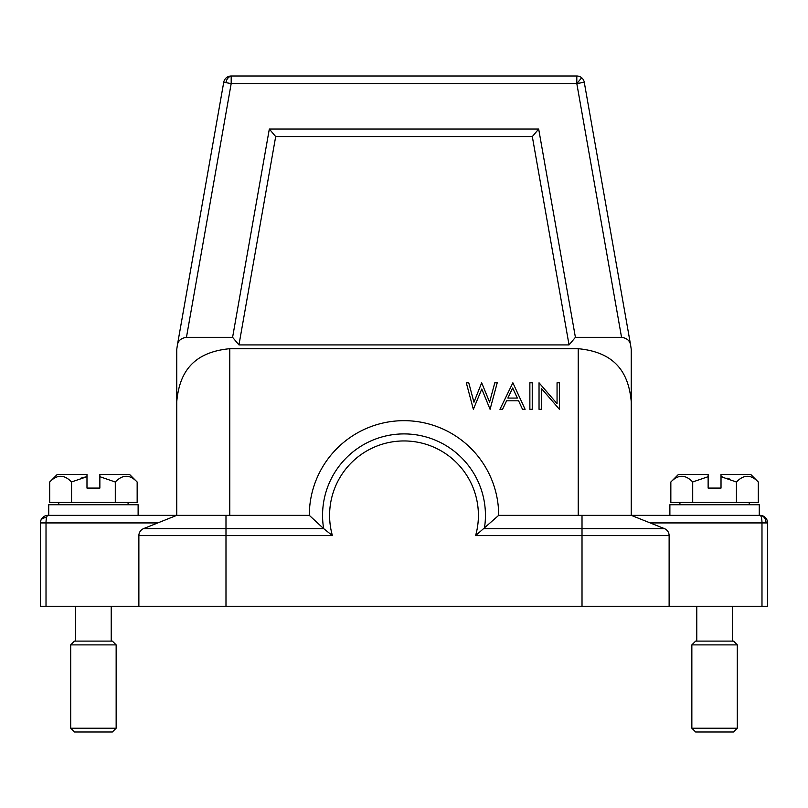 <?xml version="1.0" encoding="UTF-8"?>
<svg xmlns="http://www.w3.org/2000/svg" width="808" height="808" viewBox="0 0 808 808"><rect width="100%" height="100%" fill="white"/><g stroke="black" fill="none" stroke-linecap="round" stroke-linejoin="round"><path stroke-width="1.21" d="M630.583 344.915L631.25 349.369L631.25 515.352L760.025 515.352A7.575 1.959 90 0 1 761.984 522.928L767.6 522.928L767.6 606.253L40.4 606.253L40.4 522.928A7.575 7.575 0 0 1 47.975 515.352A7.575 7.575 0 0 0 40.4 522.928L46.016 522.928A7.575 1.959 -90 0 1 46.591 517.575A7.575 1.959 -90 0 1 47.975 515.352L176.74 515.352L176.75 349.369L177.417 344.915C178.194 340.602 181.204 338.077 186.446 337.34L232.593 337.34L238.956 344.915L569.044 344.915L575.407 337.34L621.554 337.34C626.796 338.077 629.806 340.602 630.583 344.915L584.265 82.264A7.575 7.575 0 0 0 581.679 77.77A7.575 7.575 0 0 1 584.265 82.264A7.575 7.575 0 0 0 581.679 77.77A7.575 7.575 129.9 0 0 576.811 76.002L576.811 83.578L584.265 82.264M138.118 515.352L48.733 515.352L48.733 504.748L138.118 504.748L138.118 515.352M229.775 348.702L229.775 515.352L309.312 515.352A94.688 94.688 0 0 1 404 420.665A94.688 94.688 0 0 1 498.688 515.352L631.25 515.352L631.25 401.728C628.695 373.357 615.837 352.278 578.225 348.702L229.775 348.702C192.163 352.278 179.305 373.357 176.75 401.728L176.75 515.352L229.775 515.352L225.988 515.352L225.988 528.594L143.632 528.594A7.575 7.575 -90 0 0 138.875 535.633L138.875 606.253M575.407 337.34L538.673 129.028L269.327 129.028L232.593 337.34M238.956 344.915L275.68 136.602L532.32 136.602L569.044 344.915M532.32 136.602L538.673 129.028M275.68 136.602L269.327 129.028M223.735 82.264L177.417 344.915L223.735 82.264A7.575 7.575 0 0 1 231.189 76.002A7.575 7.575 0 0 0 223.735 82.264L231.189 83.578L231.189 76.002L576.811 76.002A7.575 7.575 129.9 0 1 581.679 77.77L576.811 83.578L621.554 337.34M222.412 89.718L179.669 332.169M231.189 76.114A7.575 5.353 100 0 0 225.917 82.648M664.428 528.624A7.575 7.575 90 0 1 667.711 531.22A7.575 7.575 90 0 0 664.428 528.624M669.125 606.253L669.125 535.633A7.575 7.575 90 0 0 667.812 531.371A7.575 7.575 90 0 1 669.125 535.633C668.984 532.26 667.398 529.917 664.368 528.594L631.25 515.352M669.125 535.633A7.575 7.575 90 0 0 664.368 528.594L582.013 528.594L582.013 535.633L669.125 535.633A7.575 7.575 90 0 0 664.368 528.594M582.013 606.253L582.013 535.633L475.589 535.633L498.688 515.352M176.75 515.352L143.632 528.594A7.575 7.575 -90 0 0 138.875 535.633L332.411 535.633L323.644 528.594L225.988 528.594L225.988 606.253M309.312 515.352L323.644 528.594A81.446 81.446 0 0 1 403.919 433.906A81.446 81.446 0 0 1 484.356 528.594L582.013 528.594L582.013 515.352M767.6 522.928A7.575 7.575 0 0 0 760.025 515.352A7.575 6.01 90 0 1 766.035 522.928M759.268 515.352L759.268 504.748L669.883 504.748L669.883 515.352M692.668 481.962L708.131 476.7L708.131 474.447L708.131 488.082L721.019 488.082L721.019 474.447L721.019 476.7L736.442 482.012C743.754 474.377 751.046 474.377 758.308 482.012L758.308 502.475L670.842 502.475L670.842 482.012C678.154 474.377 685.437 474.377 692.709 482.012L692.709 502.475M736.442 482.012L736.442 502.475M721.019 476.7L722.605 476.993M726.988 478.134L729.24 478.892M670.842 482.012L678.407 474.447L708.131 474.447M721.019 474.447L750.743 474.447L758.308 482.012M539.037 409.303L541.421 409.303L541.421 388.486L559.429 409.303L559.429 382.79L557.055 382.79L557.055 403.657L539.037 382.79L539.037 409.303M529.866 382.79L529.866 409.303L532.24 409.303L532.24 382.79L529.866 382.79M512.868 382.79L499.95 409.303L502.546 409.303L506.576 400.808L518.595 400.808L522.513 409.303L525.099 409.303L512.868 382.79M507.868 398.081L512.666 387.961L517.342 398.081L507.868 398.081M466.297 382.79L473.357 409.303L481.77 389.022L490.082 409.303L497.233 382.79L494.799 382.79L489.587 402.101L481.669 382.79L473.942 402.233L468.761 382.79L466.297 382.79M71.558 502.475L49.692 502.475L49.692 482.012C57.004 474.377 64.287 474.377 71.558 482.012L71.558 502.475L137.158 502.475L137.158 482.012C129.896 474.377 122.604 474.377 115.292 482.012L99.869 476.7L99.869 488.082L86.981 488.082L86.981 474.447L86.981 476.7L71.518 481.962M80.497 478.296L85.395 476.993M99.869 476.7L99.869 474.447L99.869 476.7M115.292 482.012L115.292 502.475M99.869 474.447L129.593 474.447L137.158 482.012M49.692 482.012L57.257 474.447L86.981 474.447M691.85 644.885L695.638 641.097L733.513 641.097L737.3 644.885L737.3 728.21L691.85 728.21L691.85 644.885L737.3 644.885M737.3 728.21L733.513 731.998L695.638 731.998L691.85 728.21M70.7 644.885L74.487 641.097L112.362 641.097L116.15 644.885L116.15 728.21L70.7 728.21L70.7 644.885L116.15 644.885M116.15 728.21L112.362 731.998L74.487 731.998L70.7 728.21M40.642 521.029A7.575 5.171 14.5 0 1 46.591 517.575M46.016 606.253L46.016 522.928L157.802 522.928M576.811 83.578L231.189 83.578L186.446 337.34M226.321 77.77A7.575 7.575 0 0 1 231.189 76.002M650.188 522.928L761.984 522.928L761.984 606.253M475.589 535.633A74.407 74.407 0 0 0 404 440.946A74.407 74.407 0 0 0 332.411 535.633M578.225 348.702L578.225 515.352M748.663 504.748L749.804 502.475M680.487 504.748L679.346 502.475M59.337 504.748L58.206 502.475M127.513 504.748L128.644 502.475M696.779 606.253L696.779 641.097M732.371 606.253L732.371 641.097M111.221 606.253L111.221 641.097M75.629 606.253L75.629 641.097"/></g></svg>
